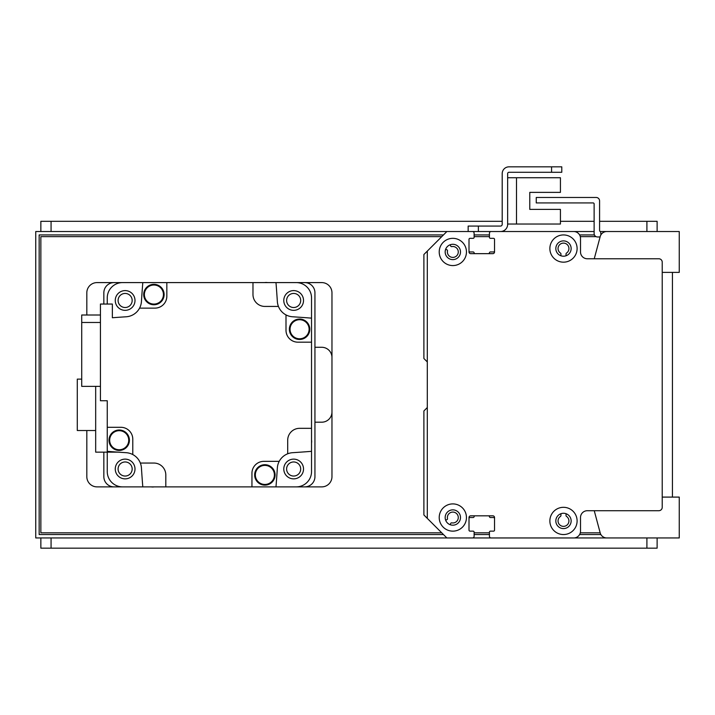 <?xml version="1.0" encoding="UTF-8"?>
<svg xmlns="http://www.w3.org/2000/svg" width="715" height="715" viewBox="0 0 715 715"><rect width="100%" height="100%" fill="white"/><g stroke="black" fill="none" stroke-linecap="round" stroke-linejoin="round"><path stroke-width="1.07" d="M433.058 245.343A1.019 1.019 0 0 0 433.031 245.37L423.897 254.504L423.897 358.519L426.998 361.629A1.019 1.019 0 0 1 427.302 362.353M427.302 407.13A1.019 1.019 0 0 1 426.998 407.845L423.897 410.955L423.897 514.97L446.875 537.957L472.409 537.957A1.698 1.698 0 0 0 474.117 536.25L474.117 532.166A1.019 1.019 0 0 0 473.089 531.147L470.023 531.147A1.019 1.019 0 0 1 469.004 530.119A1.019 1.019 0 0 0 470.023 531.147L473.089 531.147A1.019 1.019 0 0 1 474.117 532.166L474.117 536.25M488.479 515.819A1.019 1.019 0 0 1 489.435 516.677A1.019 1.019 0 0 0 490.445 517.526L493.52 517.526A1.019 1.019 0 0 1 494.539 518.545M489.435 536.25L489.435 532.166A1.019 1.019 0 0 1 490.454 531.147L493.52 531.147A1.019 1.019 0 0 0 494.539 530.119A1.019 1.019 0 0 1 493.52 531.147L490.454 531.147A1.019 1.019 0 0 0 489.435 532.166L489.435 536.25A1.698 1.698 0 0 0 491.134 537.957L573.698 537.957A6.81 6.81 0 0 0 580.509 531.147L580.509 517.526A6.81 6.81 0 0 1 587.319 510.716L658.819 510.716A3.405 3.405 0 0 0 662.224 507.31L662.224 262.164A3.405 3.405 0 0 0 658.819 258.767L587.319 258.767A6.81 6.81 0 0 1 580.509 251.957L580.509 238.336A6.81 6.81 0 0 0 573.698 231.526L491.134 231.526A1.698 1.698 0 0 0 489.435 233.224L489.435 237.309A1.019 1.019 0 0 0 489.435 237.344L489.435 233.224A1.698 1.698 0 0 1 491.134 231.526L512.414 231.526A1.019 1.019 0 0 1 512.467 231.526M566.039 513.71L566.039 515.533A1.019 1.019 0 0 0 566.495 516.391A5.452 5.452 0 0 1 567.585 524.515A5.452 5.452 0 0 1 559.389 524.515A5.452 5.452 0 0 1 560.48 516.391A1.019 1.019 0 0 0 560.935 515.533L560.935 513.71M494.539 239.319A1.019 1.019 0 0 1 494.539 239.355L494.539 250.929A1.019 1.019 0 0 1 493.52 251.948L490.445 251.948A1.019 1.019 0 0 0 489.435 252.806A1.019 1.019 0 0 1 488.425 253.655L475.118 253.655A1.019 1.019 0 0 1 474.117 252.806A1.019 1.019 0 0 0 473.107 251.948L470.023 251.948A1.019 1.019 0 0 1 469.004 250.938M474.117 233.17A1.698 1.698 0 0 0 472.409 231.526L465.662 231.526A1.019 1.019 0 0 0 465.617 231.526M450.218 244.753L450.647 245.951A1.019 1.019 0 0 0 451.8 246.604A5.452 5.452 0 0 1 458.27 251.608A5.452 5.452 0 0 1 452.488 257.391A5.452 5.452 0 0 1 447.483 250.92A1.019 1.019 0 0 0 446.83 249.767L445.633 249.329M560.935 255.773L560.935 253.941A1.019 1.019 0 0 0 560.48 253.092A5.452 5.452 0 0 1 559.389 244.959A5.452 5.452 0 0 1 567.585 244.959A5.452 5.452 0 0 1 566.495 253.092A1.019 1.019 0 0 0 566.039 253.941L566.039 255.773M567.067 231.526A10.216 10.216 0 0 0 566.897 231.526L546.466 231.526A1.019 1.019 0 0 0 546.412 231.526M532.898 231.526A1.019 1.019 0 0 0 532.845 231.526L526.034 231.526A1.019 1.019 0 0 0 525.981 231.526M445.633 520.145L446.83 519.707A1.019 1.019 0 0 0 447.483 518.554A5.452 5.452 0 0 1 452.488 512.092A5.452 5.452 0 0 1 458.27 517.875A5.452 5.452 0 0 1 451.8 522.871A1.019 1.019 0 0 0 450.647 523.532L450.218 524.721M469.004 518.545A1.019 1.019 0 0 1 470.023 517.526L473.107 517.526A1.019 1.019 0 0 0 474.117 516.677A1.019 1.019 0 0 1 475.064 515.819M427.302 518.375L427.302 251.099L446.875 231.526L472.409 231.526A1.698 1.698 0 0 1 474.117 233.224L474.117 237.317A1.019 1.019 0 0 1 473.089 238.336L470.023 238.336A1.019 1.019 0 0 0 469.004 239.355L469.004 251.957A1.698 1.698 0 0 0 470.711 253.655L492.841 253.655A1.698 1.698 0 0 0 494.539 251.957L494.539 239.355A1.019 1.019 0 0 0 493.52 238.336L490.454 238.336A1.019 1.019 0 0 1 489.435 237.317M469.004 530.119L469.004 517.526A1.698 1.698 0 0 1 470.711 515.819L492.841 515.819A1.698 1.698 0 0 1 494.539 517.526L494.539 530.119M452.836 238.336A13.621 13.621 0 0 1 464.625 258.767A13.621 13.621 0 0 1 441.039 258.767A13.621 13.621 0 0 1 452.836 238.336M563.492 507.31A13.621 13.621 0 0 1 575.28 527.742A13.621 13.621 0 0 1 551.694 527.742A13.621 13.621 0 0 1 563.492 507.31M563.492 234.931A13.621 13.621 0 0 1 575.28 255.362A13.621 13.621 0 0 1 551.694 255.362A13.621 13.621 0 0 1 563.492 234.931M452.836 503.905A13.621 13.621 0 0 1 464.625 524.336A13.621 13.621 0 0 1 441.039 524.336A13.621 13.621 0 0 1 452.836 503.905M452.836 509.867A7.659 7.659 0 0 0 446.196 521.351A7.659 7.659 0 0 0 459.468 521.351A7.659 7.659 0 0 0 452.836 509.867M563.492 240.892A7.659 7.659 0 0 0 556.851 252.377A7.659 7.659 0 0 0 570.123 252.377A7.659 7.659 0 0 0 563.492 240.892M563.492 513.272A7.659 7.659 0 0 0 556.851 524.756A7.659 7.659 0 0 0 570.123 524.756A7.659 7.659 0 0 0 563.492 513.272M452.836 244.289A7.659 7.659 0 0 0 446.196 255.782A7.659 7.659 0 0 0 459.468 255.782A7.659 7.659 0 0 0 452.836 244.289M507.65 224.036L560.426 224.036L560.426 209.397L529.779 209.397L529.779 192.371L560.426 192.371L560.426 177.731L507.65 177.731M489.435 231.526L500.5 231.526A7.15 7.15 0 0 0 507.65 224.376L507.65 173.647A1.359 1.359 0 0 1 509.009 172.279L561.784 172.279L561.784 166.836L509.009 166.836A6.81 6.81 0 0 0 502.198 173.647L502.198 224.376A1.698 1.698 0 0 1 500.5 226.074L468.155 226.074L468.155 231.526L594.129 231.526M600.091 236.969L597.534 236.969A3.405 3.405 90 0 1 594.129 233.564L594.129 203.945A1.019 1.019 -90 0 0 593.11 202.926L536.25 202.926L536.25 197.474L596.176 197.474A3.405 3.405 90 0 1 599.581 200.879L599.581 230.498A1.019 1.019 -90 0 0 600.6 231.526L600.94 234.824M624.776 231.526L600.94 231.526M275.99 282.595A1293.81 1293.81 0 0 1 277.349 301.524A16.347 16.347 0 0 0 278.439 306.431L264.89 306.431A11.914 11.914 0 0 1 252.976 294.509L252.976 282.595L321.75 282.595A10.216 10.216 0 0 1 331.966 292.81L331.966 476.664A10.216 10.216 0 0 1 321.75 486.879L296.216 486.879A15.319 15.319 0 0 0 311.534 471.56L311.534 451.335A1293.81 1293.81 0 0 1 292.605 452.693A16.347 16.347 0 0 0 277.349 467.95A1293.81 1293.81 0 0 1 275.99 486.879L304.724 486.879A10.216 10.216 0 0 0 314.94 476.664L314.94 292.81A10.216 10.216 0 0 0 304.724 282.595L296.216 282.595A15.319 15.319 0 0 1 311.534 297.914L311.534 342.181L297.914 342.181A11.914 11.914 0 0 1 286 330.259L286 314.913A16.347 16.347 0 0 0 292.605 316.781A1293.81 1293.81 0 0 1 311.534 318.139M107.25 304.045L107.25 297.914A15.319 15.319 0 0 1 122.569 282.595L114.06 282.595A10.216 10.216 0 0 0 103.845 292.81L103.845 304.045M103.845 452.148L103.845 476.664A10.216 10.216 0 0 0 114.06 486.879L122.569 486.879A15.319 15.319 0 0 1 107.25 471.56L107.25 452.148M132.168 469.004A7.034 7.034 0 0 1 121.613 475.1A7.034 7.034 0 0 1 121.613 462.909A7.034 7.034 0 0 1 132.168 469.004M300.693 300.479A7.034 7.034 0 0 1 290.138 306.565A7.034 7.034 0 0 1 290.138 294.383A7.034 7.034 0 0 1 300.693 300.479M132.168 300.479A7.034 7.034 0 0 1 121.613 306.565A7.034 7.034 0 0 1 121.613 294.383A7.034 7.034 0 0 1 132.168 300.479M300.693 469.004A7.034 7.034 0 0 1 290.138 475.1A7.034 7.034 0 0 1 290.138 462.909A7.034 7.034 0 0 1 300.693 469.004M275.99 486.879L251.948 486.879L251.948 473.259A11.914 11.914 0 0 1 263.871 461.345L279.216 461.345M252.976 282.595L166.836 282.595L166.836 296.216A11.914 11.914 0 0 1 154.914 308.129L139.568 308.129A16.347 16.347 0 0 1 126.18 316.781A1293.81 1293.81 0 0 0 112.353 317.746L112.353 304.045L100.44 304.045L100.44 400.74L107.25 400.74L107.25 427.302L120.871 427.302A11.914 11.914 0 0 1 132.784 439.216L132.784 454.561A16.347 16.347 0 0 1 141.436 467.95A1293.81 1293.81 0 0 0 142.794 486.879L251.948 486.879M154.199 486.879A10.046 10.046 0 0 1 151.115 486.879M311.534 439.931A10.046 10.046 0 0 1 311.534 443.014M311.534 451.335L311.534 342.181M140.346 463.052L153.895 463.052A11.914 11.914 0 0 1 165.809 474.966L165.809 486.879M287.698 453.784L287.698 440.234A11.914 11.914 0 0 1 299.621 428.321L311.534 428.321M278.439 306.431A16.347 16.347 0 0 0 286 314.913M139.568 308.129A16.347 16.347 0 0 0 141.436 301.524A1293.81 1293.81 0 0 1 142.794 282.595L166.836 282.595M264.586 282.595A10.046 10.046 0 0 1 267.669 282.595M299.585 319.042A10.216 10.216 0 0 1 308.424 334.361A10.216 10.216 0 0 1 290.737 334.361A10.216 10.216 0 0 1 299.585 319.042M299.585 319.212A10.046 10.046 0 0 1 308.281 334.28A10.046 10.046 0 0 1 290.88 334.28A10.046 10.046 0 0 1 299.585 319.212M299.585 319.721A9.536 9.536 0 0 1 307.834 334.021A9.536 9.536 0 0 1 291.327 334.021A9.536 9.536 0 0 1 299.585 319.721M293.659 290.603A9.876 9.876 0 0 0 285.106 305.412A9.876 9.876 0 0 0 302.204 305.412A9.876 9.876 0 0 0 293.659 290.603M153.913 284.338A10.216 10.216 0 0 1 162.752 299.656A10.216 10.216 0 0 1 145.065 299.656A10.216 10.216 0 0 1 153.913 284.338M153.913 284.507A10.046 10.046 0 0 1 162.609 299.576A10.046 10.046 0 0 1 145.208 299.576A10.046 10.046 0 0 1 153.913 284.507M153.913 285.017A9.536 9.536 0 0 1 162.162 299.317A9.536 9.536 0 0 1 145.654 299.317A9.536 9.536 0 0 1 153.913 285.017M125.125 290.603A9.876 9.876 0 0 0 116.581 305.412A9.876 9.876 0 0 0 133.678 305.412A9.876 9.876 0 0 0 125.125 290.603M107.25 427.302L107.25 451.335A1293.81 1293.81 0 0 0 126.18 452.693A16.347 16.347 0 0 1 132.784 454.561M100.44 315.011L81.716 315.011L81.716 322.474L100.44 322.474M81.716 322.474L81.716 386.368L100.44 386.368M119.208 430.01A10.216 10.216 0 0 1 128.048 445.329A10.216 10.216 0 0 1 110.36 445.329A10.216 10.216 0 0 1 119.208 430.01M119.208 430.18A10.046 10.046 0 0 1 127.905 445.248A10.046 10.046 0 0 1 110.503 445.248A10.046 10.046 0 0 1 119.208 430.18M119.208 430.689A9.536 9.536 0 0 1 127.458 444.989A9.536 9.536 0 0 1 110.95 444.989A9.536 9.536 0 0 1 119.208 430.689M125.125 459.128A9.876 9.876 0 0 0 116.581 473.938A9.876 9.876 0 0 0 133.678 473.938A9.876 9.876 0 0 0 125.125 459.128M95.676 386.368L95.676 452.148L118.181 452.148M95.676 430.528L77.292 430.528L77.292 379.12L81.716 379.12M264.881 464.714A10.216 10.216 0 0 1 273.72 480.033A10.216 10.216 0 0 1 256.033 480.033A10.216 10.216 0 0 1 264.881 464.714M264.881 464.884A10.046 10.046 0 0 1 273.577 479.944A10.046 10.046 0 0 1 256.176 479.944A10.046 10.046 0 0 1 264.881 464.884M264.881 465.394A9.536 9.536 0 0 1 273.13 479.694A9.536 9.536 0 0 1 256.622 479.694A9.536 9.536 0 0 1 264.881 465.394M293.659 459.128A9.876 9.876 0 0 0 285.106 473.938A9.876 9.876 0 0 0 302.204 473.938A9.876 9.876 0 0 0 293.659 459.128M594.245 510.716L600.091 532.505M573.841 537.948L679.25 537.948L679.25 497.095L662.224 497.095L662.224 272.379L679.25 272.379L679.25 231.526L614.56 231.526M622.926 537.948L606.776 537.948L622.926 537.948M600.198 532.907A6.81 6.81 0 0 0 606.776 537.948M606.776 231.526L606.776 231.526A6.81 6.81 0 0 0 600.198 236.567L594.254 258.767M551.569 166.836L509.009 166.836L551.569 166.836L551.569 172.279M507.65 173.647A1.359 1.359 0 0 1 509.009 172.279A1.359 1.359 0 0 0 507.65 173.647M502.198 224.376A1.698 1.698 0 0 1 500.5 226.074A1.698 1.698 0 0 0 502.198 224.376M529.779 209.397L529.779 192.371L529.779 209.397M516.498 224.036L516.498 177.731M443.47 534.552L39.155 534.552L39.155 234.931L443.47 234.931M474.117 234.931L489.435 234.931M579.597 234.931L594.415 234.931M600.877 534.552L579.597 534.552M489.435 534.552L474.117 534.552M468.155 231.526L35.75 231.526L35.75 537.948L446.875 537.948M662.224 231.526L634.992 231.526M472.481 537.948L491.071 537.948M634.992 537.948L662.224 537.948M657.121 231.526L657.121 221.31L599.581 221.31M40.853 231.526L40.853 221.31L502.198 221.31M560.426 221.31L594.129 221.31M672.44 272.379L672.44 497.095M86.819 430.528L86.819 476.664A10.216 10.216 0 0 0 97.034 486.879L142.794 486.879M314.94 422.19L321.75 422.19A10.216 10.216 0 0 0 331.966 411.974M142.794 282.595L97.034 282.595A10.216 10.216 0 0 0 86.819 292.81L86.819 315.011M331.966 357.5A10.216 10.216 0 0 0 321.75 347.284L314.94 347.284M441.763 532.845L40.853 532.845L40.853 236.629L441.772 236.629M474.117 236.629L489.435 236.629M580.294 236.629L596.051 236.629M600.18 532.845L580.294 532.845M489.435 532.845L474.117 532.845M657.121 537.948L657.121 548.164L40.853 548.164L40.853 537.948M478.371 231.526L478.371 226.074M646.905 231.526L646.905 221.31M51.069 231.526L51.069 221.31M51.069 537.948L51.069 548.164M646.905 537.948L646.905 548.164"/></g></svg>
